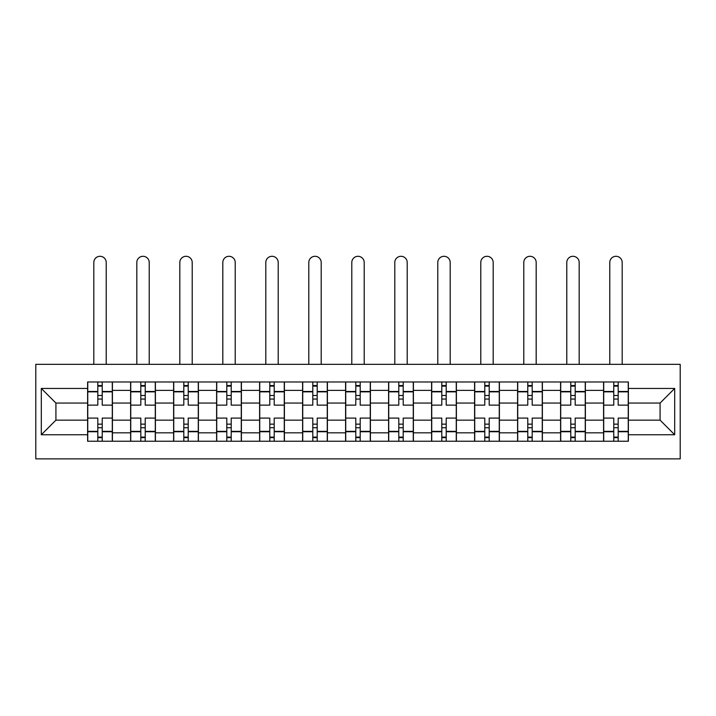 <?xml version="1.0" encoding="UTF-8"?>
<svg xmlns="http://www.w3.org/2000/svg" width="716" height="716" viewBox="0 0 716 716"><rect width="100%" height="100%" fill="white"/><g stroke="black" fill="none" stroke-linecap="round" stroke-linejoin="round"><path stroke-width="1.07" d="M35.8 458.875L680.2 458.875L680.2 364.337L35.8 364.337L35.8 458.875M130.616 441.235L130.616 390.381L112.421 390.381L112.421 441.235M112.421 390.381L112.421 381.977M130.616 390.381L130.616 381.977M155.417 381.977L155.417 441.235M173.612 441.235L173.612 381.977M198.413 381.977L198.413 441.235M216.608 441.235L216.608 381.977M241.408 381.977L241.408 441.235M259.604 441.235L259.604 381.977M284.413 381.977L284.413 441.235M302.6 441.235L302.6 381.977M327.409 381.977L327.409 441.235M345.595 441.235L345.595 381.977M370.405 381.977L370.405 441.235M388.591 441.235L388.591 381.977M413.4 381.977L413.4 441.235M431.587 441.235L431.587 381.977M456.396 381.977L456.396 441.235M474.592 441.235L474.592 381.977M499.392 381.977L499.392 441.235M517.587 441.235L517.587 381.977M542.388 381.977L542.388 441.235M560.583 441.235L560.583 381.977M585.384 381.977L585.384 441.235M603.579 441.235L603.579 381.977M603.579 420.149L585.384 420.149M560.583 420.149L542.388 420.149M517.587 420.149L499.392 420.149M474.592 420.149L456.396 420.149M431.587 420.149L413.4 420.149M388.591 420.149L370.405 420.149M345.595 420.149L327.409 420.149M302.6 420.149L284.413 420.149M259.604 420.149L241.408 420.149M216.608 420.149L198.413 420.149M173.612 420.149L155.417 420.149M130.616 420.149L112.421 420.149M603.579 403.063L585.384 403.063M560.583 403.063L542.388 403.063M517.587 403.063L499.392 403.063M474.592 403.063L456.396 403.063M431.587 403.063L413.4 403.063M388.591 403.063L370.405 403.063M345.595 403.063L327.409 403.063M302.6 403.063L284.413 403.063M259.604 403.063L241.408 403.063M216.608 403.063L198.413 403.063M173.612 403.063L155.417 403.063M130.616 403.063L112.421 403.063M55.92 420.149L87.621 420.149L87.621 403.063L55.92 403.063L55.92 420.149L41.313 434.755L41.313 388.457L87.621 388.457L87.621 403.063M628.38 403.063L628.38 420.149L660.08 420.149L660.08 403.063L628.38 403.063L628.38 381.977L87.621 381.977L87.621 388.457M628.38 388.457L674.687 388.457L674.687 434.755L628.38 434.755L628.38 420.149M87.621 420.149L87.621 441.235L628.38 441.235L628.38 434.755M87.621 434.755L41.313 434.755M102.227 437.1L97.815 437.1M97.815 386.112L102.227 386.112M145.223 437.1L140.81 437.1M140.81 386.112L145.223 386.112M188.219 437.1L183.806 437.1M183.806 386.112L188.219 386.112M231.214 437.1L226.802 437.1M226.802 386.112L231.214 386.112M274.21 437.1L269.798 437.1M269.798 386.112L274.21 386.112M317.206 437.1L312.803 437.1M312.803 386.112L317.206 386.112M360.202 437.1L355.798 437.1M355.798 386.112L360.202 386.112M403.197 437.1L398.794 437.1M398.794 386.112L403.197 386.112M446.202 437.1L441.79 437.1M441.79 386.112L446.202 386.112M489.198 437.1L484.786 437.1M484.786 386.112L489.198 386.112M532.194 437.1L527.782 437.1M527.782 386.112L532.194 386.112M575.19 437.1L570.777 437.1M570.777 386.112L575.19 386.112M618.185 437.1L613.773 437.1M613.773 386.112L618.185 386.112M41.313 388.457L55.92 403.063M660.08 420.149L674.687 434.755M660.08 403.063L674.687 388.457M112.287 441.235L112.287 405.131L102.227 405.131L102.227 381.977M97.815 381.977L97.815 405.131L87.755 405.131L87.755 381.977M106.219 364.337L106.219 262.495A6.202 6.202 0 0 0 100.016 256.292A6.202 6.202 0 0 0 93.814 262.495L93.814 364.337M112.287 405.131L112.287 381.977M87.755 441.235L87.755 418.081L97.815 418.081L97.815 441.235M102.227 441.235L102.227 418.081L112.287 418.081M97.815 399.063L102.227 399.063M87.755 418.081L87.755 405.131M102.227 424.149L97.815 424.149M102.227 437.655L97.815 437.655M97.815 427.729L102.227 427.729M102.227 395.483L97.815 395.483M97.815 385.557L102.227 385.557M155.282 441.235L155.282 405.131L145.223 405.131L145.223 381.977M140.81 381.977L140.81 405.131L130.751 405.131L130.751 381.977M149.214 364.337L149.214 262.495A6.202 6.202 0 0 0 143.012 256.292A6.202 6.202 0 0 0 136.819 262.495L136.819 364.337M155.282 405.131L155.282 381.977M130.751 441.235L130.751 418.081L140.81 418.081L140.81 441.235M145.223 441.235L145.223 418.081L155.282 418.081M140.81 399.063L145.223 399.063M130.751 418.081L130.751 405.131M145.223 424.149L140.81 424.149M145.223 437.655L140.81 437.655M140.81 427.729L145.223 427.729M145.223 395.483L140.81 395.483M140.81 385.557L145.223 385.557M198.278 441.235L198.278 405.131L188.219 405.131L188.219 381.977M183.806 381.977L183.806 405.131L173.746 405.131L173.746 381.977M192.21 364.337L192.21 262.495A6.202 6.202 0 0 0 186.017 256.292A6.202 6.202 0 0 0 179.814 262.495L179.814 364.337M198.278 405.131L198.278 381.977M173.746 441.235L173.746 418.081L183.806 418.081L183.806 441.235M188.219 441.235L188.219 418.081L198.278 418.081M183.806 399.063L188.219 399.063M173.746 418.081L173.746 405.131M188.219 424.149L183.806 424.149M188.219 437.655L183.806 437.655M183.806 427.729L188.219 427.729M188.219 395.483L183.806 395.483M183.806 385.557L188.219 385.557M241.274 441.235L241.274 405.131L231.214 405.131L231.214 381.977M226.802 381.977L226.802 405.131L216.742 405.131L216.742 381.977M235.215 364.337L235.215 262.495A6.202 6.202 0 0 0 229.013 256.292A6.202 6.202 0 0 0 222.81 262.495L222.81 364.337M241.274 405.131L241.274 381.977M216.742 441.235L216.742 418.081L226.802 418.081L226.802 441.235M231.214 441.235L231.214 418.081L241.274 418.081M226.802 399.063L231.214 399.063M216.742 418.081L216.742 405.131M231.214 424.149L226.802 424.149M231.214 437.655L226.802 437.655M226.802 427.729L231.214 427.729M231.214 395.483L226.802 395.483M226.802 385.557L231.214 385.557M284.27 441.235L284.27 405.131L274.21 405.131L274.21 381.977M269.798 381.977L269.798 405.131L259.738 405.131L259.738 381.977M278.211 364.337L278.211 262.495A6.202 6.202 0 0 0 272.008 256.292A6.202 6.202 0 0 0 265.806 262.495L265.806 364.337M284.27 405.131L284.27 381.977M259.738 441.235L259.738 418.081L269.798 418.081L269.798 441.235M274.21 441.235L274.21 418.081L284.27 418.081M269.798 399.063L274.21 399.063M259.738 418.081L259.738 405.131M274.21 424.149L269.798 424.149M274.21 437.655L269.798 437.655M269.798 427.729L274.21 427.729M274.21 395.483L269.798 395.483M269.798 385.557L274.21 385.557M327.266 441.235L327.266 405.131L317.206 405.131L317.206 381.977M312.803 381.977L312.803 405.131L302.734 405.131L302.734 381.977M321.207 364.337L321.207 262.495A6.202 6.202 0 0 0 315.004 256.292A6.202 6.202 0 0 0 308.802 262.495L308.802 364.337M327.266 405.131L327.266 381.977M302.734 441.235L302.734 418.081L312.803 418.081L312.803 441.235M317.206 441.235L317.206 418.081L327.266 418.081M312.803 399.063L317.206 399.063M302.734 418.081L302.734 405.131M317.206 424.149L312.803 424.149M317.206 437.655L312.803 437.655M312.803 427.729L317.206 427.729M317.206 395.483L312.803 395.483M312.803 385.557L317.206 385.557M370.262 441.235L370.262 405.131L360.202 405.131L360.202 381.977M355.798 381.977L355.798 405.131L345.739 405.131L345.739 381.977M364.202 364.337L364.202 262.495A6.202 6.202 0 0 0 358 256.292A6.202 6.202 0 0 0 351.798 262.495L351.798 364.337M370.262 405.131L370.262 381.977M345.739 441.235L345.739 418.081L355.798 418.081L355.798 441.235M360.202 441.235L360.202 418.081L370.262 418.081M355.798 399.063L360.202 399.063M345.739 418.081L345.739 405.131M360.202 424.149L355.798 424.149M360.202 437.655L355.798 437.655M355.798 427.729L360.202 427.729M360.202 395.483L355.798 395.483M355.798 385.557L360.202 385.557M413.266 441.235L413.266 405.131L403.197 405.131L403.197 381.977M398.794 381.977L398.794 405.131L388.734 405.131L388.734 381.977M407.198 364.337L407.198 262.495A6.202 6.202 0 0 0 400.996 256.292A6.202 6.202 0 0 0 394.793 262.495L394.793 364.337M413.266 405.131L413.266 381.977M388.734 441.235L388.734 418.081L398.794 418.081L398.794 441.235M403.197 441.235L403.197 418.081L413.266 418.081M398.794 399.063L403.197 399.063M388.734 418.081L388.734 405.131M403.197 424.149L398.794 424.149M403.197 437.655L398.794 437.655M398.794 427.729L403.197 427.729M403.197 395.483L398.794 395.483M398.794 385.557L403.197 385.557M456.262 441.235L456.262 405.131L446.202 405.131L446.202 381.977M441.79 381.977L441.79 405.131L431.73 405.131L431.73 381.977M450.194 364.337L450.194 262.495A6.202 6.202 0 0 0 443.992 256.292A6.202 6.202 0 0 0 437.789 262.495L437.789 364.337M456.262 405.131L456.262 381.977M431.73 441.235L431.73 418.081L441.79 418.081L441.79 441.235M446.202 441.235L446.202 418.081L456.262 418.081M441.79 399.063L446.202 399.063M431.73 418.081L431.73 405.131M446.202 424.149L441.79 424.149M446.202 437.655L441.79 437.655M441.79 427.729L446.202 427.729M446.202 395.483L441.79 395.483M441.79 385.557L446.202 385.557M499.258 441.235L499.258 405.131L489.198 405.131L489.198 381.977M484.786 381.977L484.786 405.131L474.726 405.131L474.726 381.977M493.19 364.337L493.19 262.495A6.202 6.202 0 0 0 486.987 256.292A6.202 6.202 0 0 0 480.785 262.495L480.785 364.337M499.258 405.131L499.258 381.977M474.726 441.235L474.726 418.081L484.786 418.081L484.786 441.235M489.198 441.235L489.198 418.081L499.258 418.081M484.786 399.063L489.198 399.063M474.726 418.081L474.726 405.131M489.198 424.149L484.786 424.149M489.198 437.655L484.786 437.655M484.786 427.729L489.198 427.729M489.198 395.483L484.786 395.483M484.786 385.557L489.198 385.557M542.254 441.235L542.254 405.131L532.194 405.131L532.194 381.977M527.782 381.977L527.782 405.131L517.722 405.131L517.722 381.977M536.186 364.337L536.186 262.495A6.202 6.202 0 0 0 529.983 256.292A6.202 6.202 0 0 0 523.79 262.495L523.79 364.337M542.254 405.131L542.254 381.977M517.722 441.235L517.722 418.081L527.782 418.081L527.782 441.235M532.194 441.235L532.194 418.081L542.254 418.081M527.782 399.063L532.194 399.063M517.722 418.081L517.722 405.131M532.194 424.149L527.782 424.149M532.194 437.655L527.782 437.655M527.782 427.729L532.194 427.729M532.194 395.483L527.782 395.483M527.782 385.557L532.194 385.557M585.249 441.235L585.249 405.131L575.19 405.131L575.19 381.977M570.777 381.977L570.777 405.131L560.717 405.131L560.717 381.977M579.181 364.337L579.181 262.495A6.202 6.202 0 0 0 572.988 256.292A6.202 6.202 0 0 0 566.786 262.495L566.786 364.337M585.249 405.131L585.249 381.977M560.717 441.235L560.717 418.081L570.777 418.081L570.777 441.235M575.19 441.235L575.19 418.081L585.249 418.081M570.777 399.063L575.19 399.063M560.717 418.081L560.717 405.131M575.19 424.149L570.777 424.149M575.19 437.655L570.777 437.655M570.777 427.729L575.19 427.729M575.19 395.483L570.777 395.483M570.777 385.557L575.19 385.557M628.245 441.235L628.245 405.131L618.185 405.131L618.185 381.977M613.773 381.977L613.773 405.131L603.713 405.131L603.713 381.977M622.186 364.337L622.186 262.495A6.202 6.202 0 0 0 615.984 256.292A6.202 6.202 0 0 0 609.781 262.495L609.781 364.337M628.245 405.131L628.245 381.977M603.713 441.235L603.713 418.081L613.773 418.081L613.773 441.235M618.185 441.235L618.185 418.081L628.245 418.081M613.773 399.063L618.185 399.063M603.713 418.081L603.713 405.131M618.185 424.149L613.773 424.149M618.185 437.655L613.773 437.655M613.773 427.729L618.185 427.729M618.185 395.483L613.773 395.483M613.773 385.557L618.185 385.557M560.583 390.381L542.388 390.381M517.587 390.381L499.392 390.381M474.592 390.381L456.396 390.381M431.587 390.381L413.4 390.381M388.591 390.381L370.405 390.381M345.595 390.381L327.409 390.381M302.6 390.381L284.413 390.381M259.604 390.381L241.408 390.381M216.608 390.381L198.413 390.381M173.612 390.381L155.417 390.381M603.579 390.381L585.384 390.381M560.583 432.831L542.388 432.831M517.587 432.831L499.392 432.831M474.592 432.831L456.396 432.831M431.587 432.831L413.4 432.831M388.591 432.831L370.405 432.831M345.595 432.831L327.409 432.831M302.6 432.831L284.413 432.831M259.604 432.831L241.408 432.831M216.608 432.831L198.413 432.831M173.612 432.831L155.417 432.831M130.616 432.831L112.421 432.831M603.579 432.831L585.384 432.831M112.287 391.482L102.227 391.482M97.815 391.482L87.755 391.482M97.815 391.858L87.755 391.858M97.815 431.363L87.755 431.363M97.815 431.73L87.755 431.73M112.287 431.73L102.227 431.73M112.287 391.858L102.227 391.858M112.287 431.363L102.227 431.363M155.282 391.482L145.223 391.482M140.81 391.482L130.751 391.482M140.81 391.858L130.751 391.858M140.81 431.363L130.751 431.363M140.81 431.73L130.751 431.73M155.282 431.73L145.223 431.73M155.282 391.858L145.223 391.858M155.282 431.363L145.223 431.363M198.278 391.482L188.219 391.482M183.806 391.482L173.746 391.482M183.806 391.858L173.746 391.858M183.806 431.363L173.746 431.363M183.806 431.73L173.746 431.73M198.278 431.73L188.219 431.73M198.278 391.858L188.219 391.858M198.278 431.363L188.219 431.363M241.274 391.482L231.214 391.482M226.802 391.482L216.742 391.482M226.802 391.858L216.742 391.858M226.802 431.363L216.742 431.363M226.802 431.73L216.742 431.73M241.274 431.73L231.214 431.73M241.274 391.858L231.214 391.858M241.274 431.363L231.214 431.363M284.27 391.482L274.21 391.482M269.798 391.482L259.738 391.482M269.798 391.858L259.738 391.858M269.798 431.363L259.738 431.363M269.798 431.73L259.738 431.73M284.27 431.73L274.21 431.73M284.27 391.858L274.21 391.858M284.27 431.363L274.21 431.363M327.266 391.482L317.206 391.482M312.803 391.482L302.734 391.482M312.803 391.858L302.734 391.858M312.803 431.363L302.734 431.363M312.803 431.73L302.734 431.73M327.266 431.73L317.206 431.73M327.266 391.858L317.206 391.858M327.266 431.363L317.206 431.363M370.262 391.482L360.202 391.482M355.798 391.482L345.739 391.482M355.798 391.858L345.739 391.858M355.798 431.363L345.739 431.363M355.798 431.73L345.739 431.73M370.262 431.73L360.202 431.73M370.262 391.858L360.202 391.858M370.262 431.363L360.202 431.363M413.266 391.482L403.197 391.482M398.794 391.482L388.734 391.482M398.794 391.858L388.734 391.858M398.794 431.363L388.734 431.363M398.794 431.73L388.734 431.73M413.266 431.73L403.197 431.73M413.266 391.858L403.197 391.858M413.266 431.363L403.197 431.363M456.262 391.482L446.202 391.482M441.79 391.482L431.73 391.482M441.79 391.858L431.73 391.858M441.79 431.363L431.73 431.363M441.79 431.73L431.73 431.73M456.262 431.73L446.202 431.73M456.262 391.858L446.202 391.858M456.262 431.363L446.202 431.363M499.258 391.482L489.198 391.482M484.786 391.482L474.726 391.482M484.786 391.858L474.726 391.858M484.786 431.363L474.726 431.363M484.786 431.73L474.726 431.73M499.258 431.73L489.198 431.73M499.258 391.858L489.198 391.858M499.258 431.363L489.198 431.363M542.254 391.482L532.194 391.482M527.782 391.482L517.722 391.482M527.782 391.858L517.722 391.858M527.782 431.363L517.722 431.363M527.782 431.73L517.722 431.73M542.254 431.73L532.194 431.73M542.254 391.858L532.194 391.858M542.254 431.363L532.194 431.363M585.249 391.482L575.19 391.482M570.777 391.482L560.717 391.482M570.777 391.858L560.717 391.858M570.777 431.363L560.717 431.363M570.777 431.73L560.717 431.73M585.249 431.73L575.19 431.73M585.249 391.858L575.19 391.858M585.249 431.363L575.19 431.363M628.245 391.482L618.185 391.482M613.773 391.482L603.713 391.482M613.773 391.858L603.713 391.858M613.773 431.363L603.713 431.363M613.773 431.73L603.713 431.73M628.245 431.73L618.185 431.73M628.245 391.858L618.185 391.858M628.245 431.363L618.185 431.363"/></g></svg>
